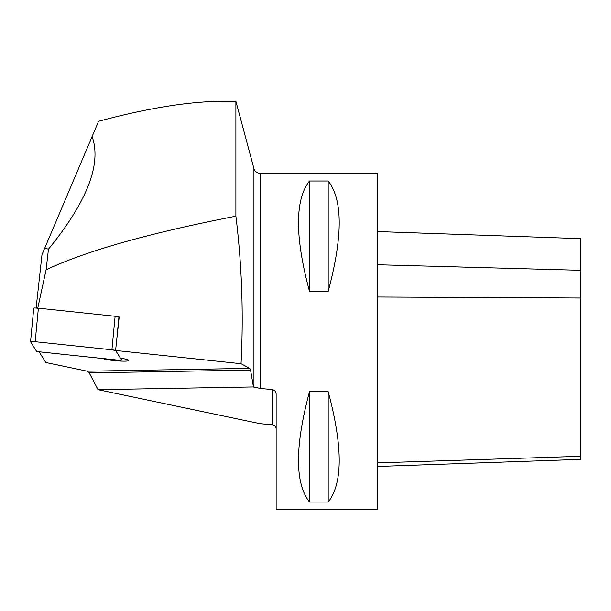 <?xml version="1.0" encoding="UTF-8"?>
<svg xmlns="http://www.w3.org/2000/svg" width="611" height="611" viewBox="0 0 611 611"><rect width="100%" height="100%" fill="white"/><g stroke="black" fill="none" stroke-linecap="round" stroke-linejoin="round"><path stroke-width="0.92" d="M118.694 316.926L119.191 316.979L115.594 350.47L120.474 358.206A13.61 1.543 5.5 0 1 128.852 360.444A13.61 1.543 5.5 0 1 117.793 360.91A13.61 1.543 5.5 0 1 102.724 358.542L39.066 351.776L45.817 362.506L87.251 371.205L249.777 368.364L250.556 370.067L89.237 372.886L87.251 371.205M115.594 350.47L241.04 363.705L249.777 368.364M260.126 388.405L260.126 173.364L377.575 173.364L377.575 509.704L276.141 509.704L276.141 394.049C276.019 391.613 274.729 390.139 272.277 389.604L260.126 388.405L253.45 386.946L98.027 389.665L260.057 423.675L272.277 424.775C274.729 425.264 276.019 426.6 276.141 428.785M253.45 386.946L250.556 370.067M98.027 389.665L89.237 372.886M36.072 308.433L41.999 254.611L44.718 248.203L48.46 249.181L46.1 269.81L37.699 308.379M241.04 363.705C243.621 314.421 241.91 265.25 235.899 216.179L235.899 101.296L222.786 101.296C189.303 101.395 147.9 108.055 98.6 121.276L92.108 136.566C101.77 163.992 87.22 201.531 48.46 249.181M235.899 216.179C149.359 233.058 86.098 250.938 46.1 269.81M328.199 291.416L309.51 291.416C294.823 236.625 294.823 199.82 309.51 181.009L328.199 181.009C342.886 199.82 342.886 236.625 328.199 291.416L328.199 181.009M328.199 502.066L309.51 502.066C294.823 483.255 294.823 446.45 309.51 391.659L328.199 391.659C342.886 446.45 342.886 483.255 328.199 502.066L328.199 391.659M377.575 231.561L580.45 238.641L580.45 459.38L377.575 466.46M309.51 291.416L309.51 181.009M309.51 502.066L309.51 391.659M92.108 136.566L44.718 248.203M33.765 308.25A4.239 0.481 5.5 0 1 33.75 308.211A4.239 0.481 5.5 0 1 38.386 308.173L115.12 316.269A4.239 0.481 5.5 0 1 118.916 317.071L119.145 317.43M38.386 308.173L35.186 341.702L111.92 349.798L115.12 316.269M111.92 349.798A4.239 0.481 -174.5 0 1 115.708 350.599L121.597 359.932L121.742 358.397L121.604 359.978A4.239 0.481 -174.5 0 1 116.976 360.016L40.242 351.921A4.239 0.481 -174.5 0 1 36.446 351.119L30.565 341.786L36.446 351.119L40.242 351.921L116.976 360.016L121.597 359.932L115.708 350.599L111.92 349.798L35.186 341.702L30.565 341.786A4.239 0.481 -174.5 0 1 30.55 341.74A4.239 0.481 -174.5 0 1 35.186 341.702M272.277 424.775L272.277 389.604M253.939 387.214L253.939 168.621L235.899 101.296M377.575 462.878L580.45 456.302M377.575 296.999L580.45 298.008M377.575 264.739L580.45 270.299M118.916 317.071L116.754 339.64M260.126 173.364C256.994 173.18 254.932 171.592 253.939 168.621M33.75 308.211L30.55 341.74"/></g></svg>
